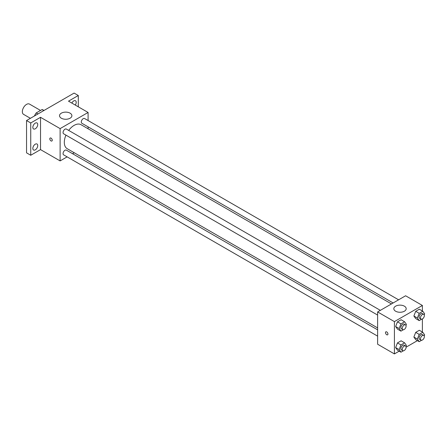 <?xml version="1.0" encoding="UTF-8"?>
<svg xmlns="http://www.w3.org/2000/svg" width="447" height="447" viewBox="0 0 447 447"><rect width="100%" height="100%" fill="white"/><g stroke="black" fill="none" stroke-linecap="round" stroke-linejoin="round"><path stroke-width="0.67" d="M40.521 110.448L29.513 104.095A5.934 3.425 120 0 0 24.943 105.682A5.934 3.425 120 0 0 22.35 111.655A5.934 3.425 120 0 0 23.579 114.371L30.402 118.31M37.939 113.957L36.19 112.951L42.079 109.549A7.66 4.42 120 0 1 42.962 109.867L43.996 110.465M34.587 115.896L34.587 115.723A7.66 4.42 120 0 1 36.19 112.951M43.828 110.56L42.079 109.549M67.123 156.869L60.116 160.914L40.532 149.611L30.742 155.26L26.546 152.84L26.546 120.539L74.101 93.082L78.298 95.502L78.298 106.811M74.241 152.757L72.582 153.718M35.291 149.846A3.464 2 -60 0 1 33.553 150.019A3.464 2 -60 0 1 33.022 147.242A3.464 2 -60 0 1 35.291 144.185A3.464 2 -60 0 1 37.023 144.018A3.464 2 -60 0 1 37.554 146.795A3.464 2 -60 0 1 35.291 149.846M35.291 128.786A3.464 2 -60 0 1 33.553 128.959A3.464 2 -60 0 1 33.022 126.183A3.464 2 -60 0 1 35.291 123.126A3.464 2 -60 0 1 37.023 122.953A3.464 2 -60 0 1 37.554 125.73A3.464 2 -60 0 1 35.291 128.786M40.532 149.611L40.532 117.31L30.742 122.959L26.546 120.539M30.742 155.26L30.742 122.959M60.116 160.914L60.116 128.613L40.532 117.31M60.116 128.613L88.093 112.46L68.508 101.156L78.298 95.502M61.34 118.215A6.18 3.57 180 0 1 59.529 115.689A6.18 3.57 180 0 1 65.709 112.124A6.18 3.57 180 0 1 71.894 115.689A6.18 3.57 180 0 1 68.078 118.991A6.18 3.57 180 0 1 61.34 118.215M71.844 103.078A3.464 2 -60 0 1 73.755 100.921A3.464 2 -60 0 1 75.487 100.748A3.464 2 -60 0 1 75.286 105.067M65.949 135.134A13.846 7.996 120 0 0 64.312 142.342A13.846 7.996 120 0 0 67.179 148.678L377.626 327.914M391.471 303.932L81.024 124.696A13.846 7.996 120 0 0 68.682 130.407M88.093 112.46L88.093 120.55M88.093 126.853L88.093 128.775M398.595 299.82L84.589 118.528A2.732 1.576 120 0 0 82.483 119.26A2.732 1.576 120 0 0 81.293 122.009A2.732 1.576 120 0 0 81.857 123.255L393.137 302.971M377.626 329.836L66.346 150.119A2.732 1.576 120 0 0 64.245 150.851A2.732 1.576 120 0 0 63.055 153.6A2.732 1.576 120 0 0 63.619 154.846L377.626 336.138M377.626 315.079L63.619 133.787A2.732 1.576 -60 0 1 63.619 130.636A2.732 1.576 -60 0 1 66.346 129.06L380.358 310.352M52.249 140.224A1.732 1 60 0 1 51.891 141.012A1.732 1 60 0 1 50.159 140.017A1.732 1 60 0 1 50.159 138.017A1.732 1 60 0 1 51.494 138.481A1.732 1 60 0 1 52.249 140.224M51.891 141.012A1.732 1 60 0 1 50.159 140.012A1.732 1 60 0 1 50.159 138.017M399.182 351.163L394.41 353.918L377.626 344.229L377.626 311.928L405.602 295.774L422.387 305.469L422.387 310.972M417.425 340.636L406.105 347.168M415.704 318.582L413.883 315.995L415.704 311.313L419.336 309.212L415.704 311.313L413.883 315.995L415.704 318.582L419.197 320.6L417.381 318.013L419.197 313.33L422.834 311.235L424.65 313.816L424.225 314.911M397.461 350.174L395.645 347.587L397.461 342.905L401.099 340.804L397.461 342.905L395.645 347.587L397.461 350.174L400.959 352.191L399.143 349.604L400.959 344.922L404.591 342.827L406.412 345.408L405.988 346.503M422.387 318.968L422.387 332.037M394.41 353.918L394.41 321.616L422.387 305.469M415.704 339.642L413.883 337.055L415.704 332.372L419.336 330.277L415.704 332.372L413.883 337.055L415.704 339.642L419.197 341.659L417.381 339.077L419.197 334.39L422.834 332.294L424.65 334.881L424.225 335.971M397.461 329.109L395.645 326.528L397.461 321.84L401.099 319.745L397.461 321.84L395.645 326.528L397.461 329.109L400.959 331.132L399.143 328.545L400.959 323.863L404.591 321.762L406.412 324.349L405.988 325.438M394.41 321.616L377.626 311.928M395.634 311.218A6.18 3.57 180 0 1 393.824 308.698A6.18 3.57 180 0 1 400.009 305.128A6.18 3.57 180 0 1 406.189 308.698A6.18 3.57 180 0 1 402.373 311.995A6.18 3.57 180 0 1 395.634 311.218M387.946 334.032A1.732 1 60 0 1 387.583 334.825A1.732 1 60 0 1 385.856 333.825A1.732 1 60 0 1 385.856 331.83A1.732 1 60 0 1 387.186 332.294A1.732 1 60 0 1 387.946 334.032M387.588 334.825A1.732 1 60 0 1 385.856 333.825A1.732 1 60 0 1 385.856 331.825M403.356 329.746L400.959 331.132M405.541 324.891L404.144 324.081A2.732 1.576 120 0 0 402.037 324.813A2.732 1.576 120 0 0 400.847 327.562A2.732 1.576 120 0 0 401.412 328.808L402.808 329.618A2.732 1.576 120 0 0 405.541 328.042A2.732 1.576 120 0 0 405.541 324.891A2.732 1.576 120 0 0 403.434 325.623A2.732 1.576 120 0 0 402.244 328.366A2.732 1.576 120 0 0 402.808 329.618M399.143 328.545L395.645 326.528M400.959 323.863L397.461 321.84M404.591 321.762L401.099 319.745M421.599 319.214L419.197 320.6M423.778 314.358L422.381 313.554A2.732 1.576 120 0 0 420.275 314.286A2.732 1.576 120 0 0 419.085 317.029A2.732 1.576 120 0 0 419.649 318.281L421.052 319.085A2.732 1.576 120 0 0 423.778 317.51A2.732 1.576 120 0 0 423.778 314.358A2.732 1.576 120 0 0 421.677 315.09A2.732 1.576 120 0 0 420.482 317.839A2.732 1.576 120 0 0 421.052 319.085M417.381 318.013L413.883 315.995M419.197 313.33L415.704 311.313M422.834 311.235L419.336 309.212M403.356 350.806L400.959 352.191M405.541 345.95L404.144 345.145A2.732 1.576 120 0 0 402.037 345.877A2.732 1.576 120 0 0 400.847 348.621A2.732 1.576 120 0 0 401.412 349.872L402.808 350.677A2.732 1.576 120 0 0 405.541 349.101A2.732 1.576 120 0 0 405.541 345.95A2.732 1.576 120 0 0 403.434 346.682A2.732 1.576 120 0 0 402.244 349.431A2.732 1.576 120 0 0 402.808 350.677M399.143 349.604L395.645 347.587M400.959 344.922L397.461 342.905M404.591 342.827L401.099 340.804M421.599 340.273L419.197 341.659M423.778 335.423L422.381 334.613A2.732 1.576 120 0 0 420.275 335.345A2.732 1.576 120 0 0 419.085 338.094A2.732 1.576 120 0 0 419.649 339.34L421.052 340.15A2.732 1.576 120 0 0 423.778 338.575A2.732 1.576 120 0 0 423.778 335.423A2.732 1.576 120 0 0 421.677 336.15A2.732 1.576 120 0 0 420.482 338.899A2.732 1.576 120 0 0 421.052 340.15M417.381 339.077L413.883 337.055M419.197 334.39L415.704 332.372M422.834 332.294L419.336 330.277"/></g></svg>
